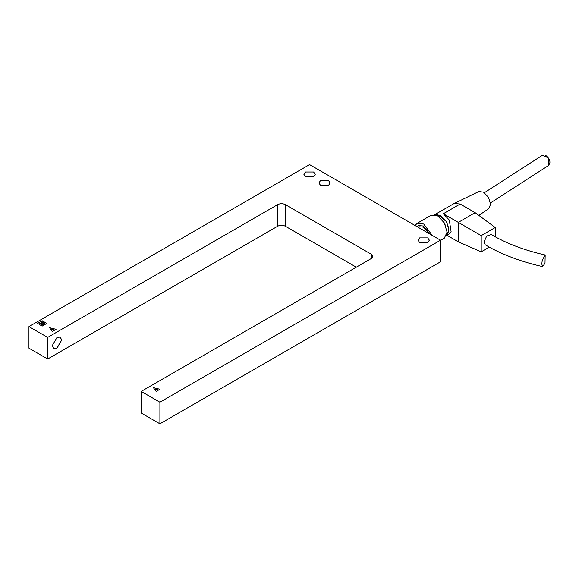 <?xml version="1.0" encoding="UTF-8"?>
<svg xmlns="http://www.w3.org/2000/svg" width="579" height="579" viewBox="0 0 579 579"><rect width="100%" height="100%" fill="white"/><g stroke="black" fill="none" stroke-linecap="round" stroke-linejoin="round"><path stroke-width="0.87" d="M371.798 258.285L372.854 256.403L371.305 254.246L285.252 204.561C282.755 203.395 280.258 203.395 277.768 204.561L47.659 337.412L28.95 326.614L28.95 348.211L47.659 359.016L277.768 226.165C280.258 224.999 282.755 224.999 285.252 226.165L356.338 267.209M28.95 326.614L309.57 164.595L440.525 240.205L159.905 402.217L159.905 423.821L141.196 413.022L141.196 391.418L371.798 258.241M320.513 185.28L318.848 182.957L320.513 180.634L328.561 180.634L330.225 182.957L328.561 185.28L320.513 185.28M305.546 176.638L303.881 174.315L305.546 171.992L313.594 171.992L315.258 174.315L313.594 176.638L305.546 176.638M419.666 242.529L418.002 240.205L419.666 237.882L427.715 237.882L429.379 240.205L427.715 242.529L419.666 242.529M53.659 348.515L56.916 348.16L61.598 340.061L60.274 337.058M52.334 345.511L57.01 337.412L60.317 337.087L61.692 340.112L57.01 348.211L53.702 348.544L52.334 345.511M40.458 325.152L39.148 324.399L40.458 323.639L41.768 324.399L40.458 325.152M41.768 324.508L40.458 323.748L39.148 324.508M43.823 325.152L42.513 324.399L43.823 323.639L45.133 324.399L43.823 325.152M45.133 324.508L43.823 323.748L42.513 324.508M42.137 322.235L40.827 321.483L42.137 320.723L43.447 321.483L42.137 322.235M43.447 321.591L42.137 320.831L40.827 321.591M42.137 324.182L40.827 323.422L42.137 322.669L43.447 323.422L42.137 324.182M43.447 323.531L42.137 322.778L40.827 323.531M43.823 323.205L42.513 322.452L43.823 321.7L45.133 322.452L43.823 323.205M45.133 322.561L43.823 321.801L42.513 322.561M40.458 323.205L39.148 322.452L40.458 321.7L41.768 322.452L40.458 323.205M41.768 322.561L40.458 321.801L39.148 322.561M42.137 326.122L40.827 325.369L42.137 324.609L43.447 325.369L42.137 326.122M43.447 325.478L42.137 324.718L40.827 325.478M45.509 324.182L44.199 323.422L45.509 322.669L46.819 323.422L45.509 324.182M46.819 323.531L45.509 322.778L44.199 323.531M37.874 324.088L37.092 323.118L38.771 322.669L39.553 323.639L37.874 324.088M39.553 323.748L38.771 322.778L37.092 323.227M156.164 391.418L153.355 387.633L159.905 389.254L156.164 391.418M158.595 390.014L154.34 388.958M56.076 329.313L52.334 331.47L49.526 327.692L56.076 329.313M54.766 330.066L50.511 329.017M159.905 402.217L141.196 391.418M47.659 359.016L47.659 337.412M159.905 423.821L440.525 261.802L440.525 240.205M429.061 233.583L423.408 227.091L419.058 226.78L418.168 227.294M430.168 234.227L423.372 225.984L418.4 225.636L417.206 226.744M432.26 235.429L423.69 224.001L417.075 223.349L415.114 225.535L417.075 223.349L431.109 215.243L437.717 215.902L444.332 222.886L447.075 232.099L444.332 238.157L447.075 232.099L444.332 222.886L437.717 215.902L431.109 215.243L417.075 223.349L423.69 224.001L432.26 235.429M445.816 225.955L442.414 220.063L445.816 225.955M446.554 235.349L448.942 229.943L446.481 221.648L440.525 215.359L434.648 214.729L437.304 214.244L446.481 221.648L448.87 228.633L447.82 234.155L446.554 235.349L449.282 233.771L446.481 235.392M453.531 203.837L434.576 214.773L454.218 203.432L460.167 204.018L475.135 212.659L495.248 227.511L481.214 235.61L443.333 213.738L449.282 220.027L451.113 231.672L449.29 233.771M478.826 215.388L488.712 208.708L490.572 204.293L488.517 197.374L483.552 192.141L478.797 191.54L455.203 203.026M490.478 202.925L548.899 165.268L548.566 158.074L542.588 155.179L484.406 192.691M541.799 264.017L542.226 260.398L545.172 254.992L545.005 263.221L542.617 266.608L541.799 264.017M542.617 266.608C524.031 262.425 507.24 256.468 492.237 248.738L485.224 244.801L484.022 242.094L486.642 236.087L491.238 234.524C506.538 243.52 524.516 250.345 545.172 254.992M446.822 235.197L458.3 241.827L458.3 222.379L475.135 212.659M458.3 241.827L481.214 251.814L489.298 247.146M495.248 236.84L495.248 227.511M481.214 235.61L481.214 251.814M545.744 155.36C550.441 159.695 551.186 163.104 547.987 165.594C551.186 163.104 550.441 159.695 545.744 155.36M285.252 226.165L285.252 204.561M277.768 204.561L277.768 226.165M371.305 254.246L371.305 258.567M443.333 213.738L460.167 204.018M440.525 240.357L444.332 238.157L440.525 240.357"/></g></svg>
